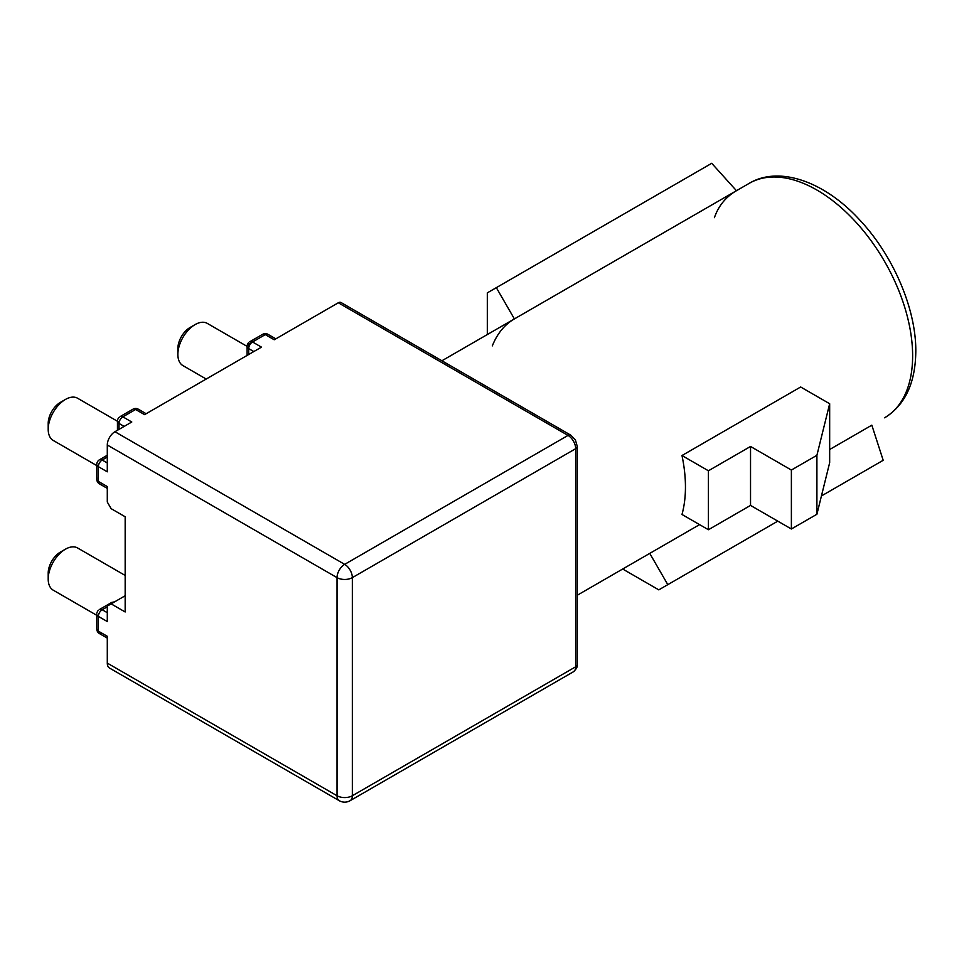 <?xml version="1.0" encoding="UTF-8"?>
<svg xmlns="http://www.w3.org/2000/svg" width="964" height="964" viewBox="0 0 964 964"><rect width="100%" height="100%" fill="white"/><g stroke="black" fill="none" stroke-linecap="round" stroke-linejoin="round"><path stroke-width="1.45" d="M96.774 628.914L96.774 614.176A5.41 3.121 -0 0 0 98.352 616.394L107.293 621.551L107.293 606.079L111.125 603.862L125.163 611.971L125.163 516.764L111.125 508.655L107.293 502.027L107.293 486.555L98.352 481.398A5.41 3.121 180 0 1 96.774 479.18L96.774 464.443A5.41 3.121 -0 0 0 98.352 466.66A5.41 3.121 -60 0 1 102.184 460.021A5.41 3.121 -120 0 0 99.485 459.756A5.41 5.41 0 0 0 96.774 464.443M96.918 477.939A5.41 5.41 0 0 0 99.485 483.88A5.41 3.121 -60 0 1 98.352 481.398L98.352 466.66L107.293 471.818L107.293 444.994L337.026 577.629L337.026 795.746A10.833 6.254 120 0 0 339.268 800.698L109.535 668.064A10.833 6.254 -60 0 1 107.293 663.111L107.293 636.288L98.352 631.131A5.41 3.121 180 0 1 96.786 629.155M777.791 521.15L667.799 584.654L649.76 553.384L699.575 524.621M829.667 449.513L871.83 425.172L883.193 460.298L821.436 495.954M681.982 455.526L800.674 386.998L829.667 403.735L829.667 462.684L816.906 514.258L791.384 528.995L750.534 505.413L708.419 529.73L681.982 514.475A135.37 78.156 60 0 0 681.982 455.526L708.419 470.781L708.419 529.73M492.339 345.871A135.37 78.156 60 0 1 514.39 318.915L736.46 190.703C725.856 196.897 718.505 205.874 714.408 217.659M708.419 470.781L750.534 446.465L791.384 470.046L816.906 455.309L829.667 403.735M750.534 446.465L750.534 505.413M791.384 528.995L791.384 470.046M816.906 514.258L816.906 455.309M667.799 584.654L658.786 589.86L622.684 569.013M514.39 318.915L496.339 287.658L711.721 163.302L736.46 190.703M496.339 287.658L487.314 292.863L487.314 334.544M96.774 615.309L53.249 590.185A24.365 14.062 -60 0 1 48.2 579.027L48.2 573.134A17.147 9.905 -60 0 1 60.322 552.131L65.431 549.191A24.365 14.062 -60 0 1 77.614 547.986L125.163 575.436M48.2 579.027L48.2 579.027A24.365 14.062 -60 0 1 65.431 549.191M114.608 601.849L111.8 602.38M96.774 465.588L53.249 440.452A24.365 14.062 -60 0 1 48.2 429.305L48.2 423.401A17.147 9.905 -60 0 1 60.322 402.41L65.431 399.458A24.365 14.062 -60 0 1 77.614 398.252L119.162 422.244M262.81 334.243A5.41 3.121 60 0 1 265.293 334.616A5.41 3.121 -60 0 1 268.004 334.339L268.004 334.339A5.41 5.41 0 0 0 263.775 333.833M253.809 351.559L248.7 348.619A5.41 3.121 -60 0 1 252.532 341.979A5.41 3.121 -120 0 0 249.821 341.714L262.594 334.339M206.212 379.045L182.919 365.585A24.365 14.062 -60 0 1 177.87 354.439L177.87 348.534A17.147 9.905 -60 0 1 189.992 327.543L195.102 324.591A24.365 14.062 -60 0 1 207.284 323.386L247.121 346.389A5.41 3.121 180 0 1 247.121 346.257M133.128 409.098A5.41 3.121 60 0 1 135.623 409.483A5.41 3.121 -60 0 1 138.334 409.206L138.334 409.206A5.41 5.41 0 0 0 134.104 408.7M117.451 430.293L117.451 421.268A5.41 3.121 -0 0 0 119.03 423.473A5.41 3.121 -60 0 1 120.151 419.702A5.41 3.121 -60 0 1 122.862 416.846A5.41 3.121 -120 0 0 120.151 416.581L132.924 409.206M102.184 633.336A5.41 3.121 -60 0 1 99.485 633.601A5.41 3.121 -60 0 1 98.352 631.131L98.352 616.394A5.41 3.121 -60 0 1 99.485 612.61A5.41 3.121 -60 0 1 102.184 609.754A5.41 3.121 -120 0 0 99.485 609.489L111.595 602.5M48.2 429.305L48.2 429.305A24.365 14.062 -60 0 1 65.431 399.458M177.87 354.439L177.87 354.439A24.365 14.062 -60 0 1 195.102 324.591L189.992 327.543M107.293 444.994A10.833 6.254 -60 0 1 114.945 431.727L131.791 422.003L122.862 416.846L135.623 409.483L144.564 414.641L261.473 347.136L252.532 341.979L265.293 334.616L274.234 339.774L338.304 302.78A5.41 3.121 -60 0 1 341.003 302.515L570.736 435.15A5.41 3.121 120 0 0 568.025 435.415A10.833 6.254 60 0 1 575.689 448.682A5.41 3.121 0 0 0 577.279 446.465L575.424 439.994L570.736 435.15M125.163 595.752L111.125 603.862M338.304 302.78L568.025 435.415L344.678 564.362A10.833 6.254 120 0 0 337.026 577.629A10.833 6.254 0 0 0 352.342 577.629A10.833 6.254 -120 0 0 344.678 564.362L114.945 431.727M339.268 800.698A10.833 10.833 0 0 0 350.101 800.698A10.833 6.254 -120 0 0 352.342 795.746A10.833 6.254 180 0 1 337.026 795.746L107.293 663.111M816.906 190.041A135.37 78.156 60 0 1 912.631 355.837A135.37 78.156 60 0 1 884.591 417.81C905.051 405.169 915.451 383.045 915.8 351.414C916.21 308.625 892.821 254.58 858.791 218.973C823.569 180.943 778.623 165.7 749.221 183.341A135.37 78.156 60 0 1 816.906 190.041M248.7 354.511L248.7 348.619A5.41 3.121 180 0 1 247.121 346.45A5.41 3.121 180 0 1 247.121 346.401L247.121 355.427M96.918 630.191A5.41 5.41 0 0 0 99.485 633.601L107.293 638.12M107.293 612.706L102.184 609.754L107.293 606.814M577.279 446.465L577.279 664.582A5.41 3.121 180 0 1 575.689 666.787L352.342 795.746L352.342 577.629L575.689 448.682L575.689 666.787A10.833 6.254 60 0 1 573.447 671.751L350.101 800.698M119.03 429.378L119.03 423.473L124.139 426.425M252.508 341.991L248.7 344.196L248.7 348.607M107.293 462.973L102.184 460.021L107.293 457.081M649.76 553.384L577.279 595.234M749.221 183.341L441.91 360.765M248.772 342.509A5.41 5.41 0 0 0 247.121 346.401M119.211 417.267A5.41 5.41 0 0 0 117.572 420.111M98.533 610.176A5.41 5.41 0 0 0 96.894 613.02M146.142 413.725L138.334 409.206M268.004 334.339L275.812 338.858M577.279 664.582C577.677 666.63 576.412 669.016 573.447 671.751M99.485 483.88L107.293 488.387M107.293 455.249L99.485 459.756"/></g></svg>
